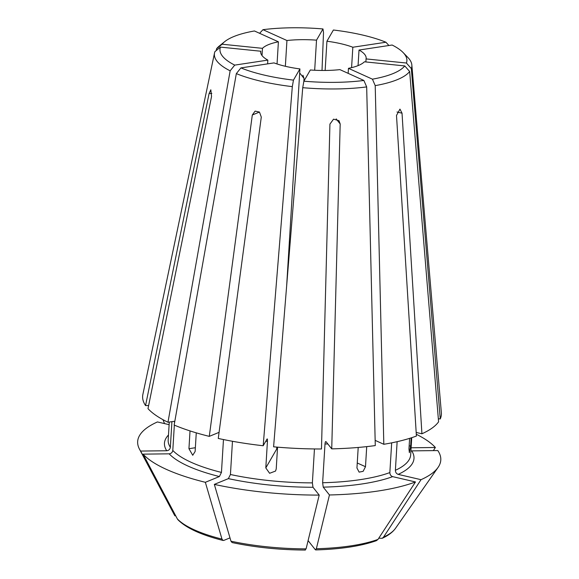 <?xml version="1.0" encoding="UTF-8"?>
<svg xmlns="http://www.w3.org/2000/svg" width="579" height="579" viewBox="0 0 579 579"><rect width="100%" height="100%" fill="white"/><g stroke="black" fill="none" stroke-linecap="round" stroke-linejoin="round"><path stroke-width="0.87" d="M302.933 75.241L304.033 78.426L303.859 81.27M259.464 112.065L252.306 114.997L255.107 111.125L259.472 112.065L261.288 117.088L218.261 438.448A149.643 42.752 3.5 0 0 263.184 445.75L292.315 86.633L293.459 80.126L299.922 68.923A52.819 15.09 3.5 0 1 274.026 62.901L240.915 67.909A93.639 26.75 3.5 0 0 293.459 80.126M277.551 447.162L276.219 468.99L275.532 471.067L269.611 473.289L265.804 467.926L267.433 441.401C267.512 439.454 267.397 438.658 267.078 438.998L263.184 445.75M409.158 445.852L410.641 446.004L409.375 452.677L408.969 448.899L409.614 438.354M285.36 66.288L286.938 40.516L262.975 29.681L259.595 33.307M277.044 63.965L278.398 41.811L254.434 30.969A93.639 26.75 3.5 0 0 224.695 41.652A93.639 26.75 3.5 0 0 222.104 44.221L262.461 48.339L262.019 55.541M348.153 73.352L348.464 68.336A52.819 15.09 3.5 0 0 364.394 61.801L404.75 65.926L409.657 71.507L438.585 421.838A149.643 42.752 3.5 0 1 421.925 433.78L416.178 432.448M358.206 447.458L356.946 468.006L359.125 472.131L363.149 471.328L365.487 466.717L366.717 446.626M375.149 440.366L383.819 444.288L375.214 85.627L372.427 79.171L348.464 68.336M308.1 540.62L315.338 549.732L316.351 548.74A358705.938 85488.641 -90.7 0 0 329.458 494.973L323.241 487.142L322.633 482.748L325 444.013C325.181 442.074 325.521 441.292 326.028 441.676L331.731 448.863L340.184 123.971L339.012 120.693L333.547 119.158L329.929 124.094L321.475 448.986A149.643 42.752 3.5 0 1 273.599 446.814L302.73 87.69L303.874 81.19L310.337 69.987A52.819 15.09 3.5 0 0 339.916 69.625L363.887 80.467A93.639 26.75 3.5 0 1 303.874 81.19M325.145 70.464L326.932 41.218L333.395 30.014A93.639 26.75 3.5 0 1 385.94 42.231L388.9 45.517M314.679 70.254L316.518 40.154L322.988 28.95L323.509 32.554L322.011 70.464M252.306 114.997L209.28 436.363L219.079 432.347M229.986 537.877L223.849 540.395L223.089 540.46L221.981 539.107A364778.953 177948.615 -76.9 0 1 205.35 482.3L219.405 476.546L221.453 472.421L223.465 439.548M358.061 65.622L359.016 50.04L392.128 45.024A93.639 26.75 3.5 0 1 403.136 52.566L407.884 57.48A98.922 28.262 3.5 0 1 411.843 64.978L441.35 412.689A149.643 42.752 3.5 0 1 440.257 418.95L438.332 418.755M351.583 67.642L352.835 47.239L385.94 42.231M196.267 432.846L195.13 451.49L192.735 455.275L188.942 448.696L190.028 430.914M267.614 63.871L267.838 60.107L234.734 65.116L230.145 70.819L167.975 422.25L174.836 421.215M397.136 441.676L395.385 470.307C395.464 472.37 396.398 473.723 398.171 474.375A124.999 35.71 3.5 0 0 411.727 450.882L437.818 450.563A151.85 43.382 3.5 0 1 438.071 467.398A151.85 43.382 3.5 0 1 421.02 479.687A358705.93 295885.226 67.7 0 1 383.508 537.146L382.191 538.304L378.789 538.188M411.112 447.784L435.372 447.487A358705.93 332956.266 -38.4 0 1 433.36 450.621M167.975 422.25A149.643 42.752 3.5 0 1 147.992 408.651L211.538 96.563L210.821 89.781L209.099 93.487L145.553 405.568L148.629 405.532M177.977 519.776L177.362 518.936A358705.923 332956.259 -38.4 0 1 143.078 454.146L169.169 453.827C171.225 453.567 172.433 452.431 172.795 450.419L174.344 425.124M174.445 423.423L174.576 421.251M174.923 515.853A112.456 32.127 3.5 0 1 174.322 514.825L174.923 515.853A358705.923 332956.259 -38.4 0 1 140.632 451.063L166.723 450.751C168.778 450.491 169.994 449.355 170.349 447.335L171.92 421.657M260.716 52.472L260.796 51.227A52.819 15.09 3.5 0 0 260.709 51.849A52.819 15.09 3.5 0 0 267.838 60.107M230.145 70.819A98.922 28.262 3.5 0 1 214.541 52.906A98.922 28.262 3.5 0 1 214.918 51.632L220.44 47.109L260.796 51.227M216.199 50.583L216.582 48.737L222.104 44.221M421.925 433.78L402.029 113.18L399.959 109.105L396.499 115.445L416.402 436.045A149.643 42.752 3.5 0 1 383.819 444.288M322.633 482.748A121.474 34.704 3.5 0 0 389.855 472.573L391.672 442.841M389.855 472.573C389.942 474.635 390.868 475.989 392.649 476.64L415.49 481.952A358705.923 295885.226 67.7 0 1 377.986 539.411L376.422 540.663C361.05 546.106 340.799 549.189 315.664 549.927M398.171 474.375L421.02 479.687M174.322 514.825L139.467 449.138A151.85 43.382 3.5 0 1 157.43 421.946L169.119 424.66M365.877 61.953L366.066 58.913L406.422 63.031A93.639 26.75 3.5 0 0 403.136 52.566M406.422 63.031L411.329 68.619A98.922 28.262 3.5 0 0 411.843 64.978M366.066 58.913A52.819 15.09 3.5 0 0 366.145 58.298A52.819 15.09 3.5 0 0 359.016 50.04M410.641 446.004L411.141 437.876M220.44 47.109A93.639 26.75 3.5 0 0 234.734 65.116M322.988 28.95A93.639 26.75 3.5 0 0 262.975 29.681M305.379 550.05C279.621 549.912 255.201 547.423 232.114 542.566L230.963 541.199A364778.96 177948.615 -76.9 0 1 214.331 484.391A151.85 43.382 3.5 0 0 319.203 495.096L312.986 487.265L312.378 482.872L314.455 448.949M214.331 484.391L228.387 478.63L230.435 474.505L232.469 441.278M316.518 40.154A52.819 15.09 3.5 0 0 286.938 40.516M352.835 47.239A52.819 15.09 3.5 0 0 345.41 44.851A52.819 15.09 3.5 0 0 326.932 41.218M265.804 467.926L276.675 449.094L276.798 447.097M286.67 285.65L299.922 68.923M278.398 41.811A52.819 15.09 3.5 0 0 262.461 48.339M224.695 41.652L219.383 45.951A98.922 28.262 3.5 0 0 216.582 48.737M331.731 448.863A149.643 42.752 3.5 0 0 375.279 445.577L366.673 86.915L363.887 80.467M143.078 454.146A151.85 43.382 3.5 0 0 205.35 482.3M435.372 447.487A151.85 43.382 3.5 0 0 416.287 434.257M139.467 449.138A151.85 43.382 3.5 0 0 140.632 451.063M329.458 494.973A151.85 43.382 3.5 0 0 415.49 481.952M305.082 549.862L306.088 548.863A358705.93 85488.641 -90.7 0 0 319.203 495.096M164.537 423.596A358705.93 295885.226 67.7 0 1 162.96 419.681A151.85 43.382 3.5 0 0 162.96 419.681L162.974 419.688M292.315 86.633A98.922 28.262 3.5 0 1 236.333 73.613L174.156 425.051A149.643 42.752 3.5 0 0 209.28 436.363M214.541 52.906L142.875 394.429A149.643 42.752 3.5 0 0 145.553 405.568M372.427 79.171A93.639 26.75 3.5 0 0 404.75 65.926M302.73 87.69A98.922 28.262 3.5 0 0 366.673 86.915M375.214 85.627A98.922 28.262 3.5 0 0 409.657 71.507M236.333 73.613L240.915 67.909M411.329 68.619L440.257 418.95M300.088 73.461L304.033 78.426M365.487 466.717L357.25 462.99M336.16 118.898L340.184 123.971M188.942 448.696L195.355 447.726M211.834 93.451L209.099 93.487M402.029 113.18L396.991 112.008M395.385 470.307A121.474 34.704 3.5 0 0 410.677 454.862L411.734 437.681M172.795 450.419A121.474 34.704 3.5 0 0 221.453 472.421M265.804 441.212A121.474 34.704 3.5 0 0 267.433 441.401M228.387 478.63A124.999 35.71 3.5 0 0 312.986 487.265M325 444.013A121.474 34.704 3.5 0 0 327.815 443.934M230.435 474.505A121.474 34.704 3.5 0 0 312.378 482.872M169.278 422.055L168.178 440.033A121.474 34.704 3.5 0 0 170.349 447.335M168.489 434.995A124.999 35.71 3.5 0 0 166.723 450.751M177.362 518.936A112.456 32.127 3.5 0 0 221.981 539.107M383.508 537.146A112.456 32.127 3.5 0 0 395.471 528.352L438.071 467.398M323.241 487.142A124.999 35.71 3.5 0 0 392.649 476.64M316.351 548.74A112.456 32.127 3.5 0 0 377.986 539.411M230.963 541.199A112.456 32.127 3.5 0 0 306.088 548.863M169.169 453.827A124.999 35.71 3.5 0 0 219.405 476.546M223.074 540.468C201.297 534.974 186.264 528.077 177.977 519.783M395.471 528.352C392.714 532.202 388.292 535.517 382.198 538.304"/></g></svg>
